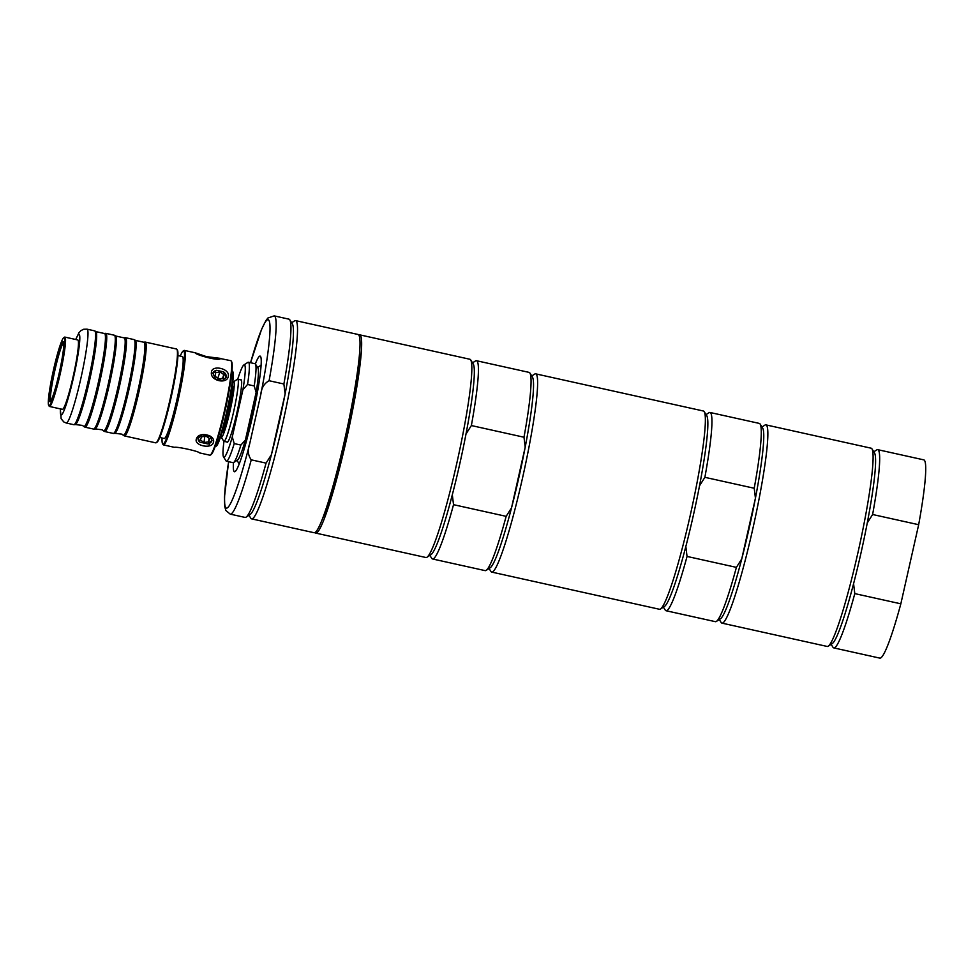 <?xml version="1.0" encoding="UTF-8"?>
<svg xmlns="http://www.w3.org/2000/svg" width="974" height="974" viewBox="0 0 974 974"><rect width="100%" height="100%" fill="white"/><g stroke="black" fill="none" stroke-linecap="round" stroke-linejoin="round"><path stroke-width="1.46" d="M218.992 379.02L215.12 376.317L215.583 372.762L219.917 371.885L223.801 374.576L223.338 378.143L218.992 379.02M212.88 373.091A7.001 5.101 -161.6 0 1 216.545 370.303L223.509 371.837A7.001 5.101 -161.6 0 1 226.151 377.498M223.509 371.837L226.175 377.413L222.364 380.603L215.412 379.069L212.904 373.005M223.801 374.576L222.571 378.302M219.917 371.885L217.823 378.204M212.746 373.699L216.545 370.29M204.004 442.525L200.425 440.029L201.472 436.851L206.111 436.182L209.702 438.677L208.643 441.843L204.004 442.525L204.808 436.364M211.979 440.37A7.001 4.736 7.4 0 1 207.803 443.913L199.865 442.159L198.233 438.093L202.312 434.781A7.001 4.736 7.4 0 1 202.312 434.781L210.25 436.547A7.001 4.736 7.4 0 1 210.311 436.596M199.865 442.159A7.001 4.736 7.4 0 1 198.112 438.568M208.643 441.843L209.106 438.263M196.419 438.957C193.57 445.483 211.48 449.452 213.306 442.707C216.338 434.94 198.416 430.958 196.419 438.957M210.311 436.133A48.396 4.639 102.5 0 0 210.262 436.547L211.967 440.492L207.803 443.913M135.471 340.389L143.714 342.215A47.677 4.566 102.5 0 1 143.86 342.178A47.677 4.566 102.5 0 1 138.138 389.722A47.677 4.566 102.5 0 1 123.235 435.232A47.677 4.566 102.5 0 1 123.211 435.208A47.677 4.566 102.5 0 1 123.114 435.135L121.92 434.161L114.871 433.308A47.677 4.566 -77.5 0 0 129.359 387.774A47.677 4.566 -77.5 0 0 135.471 340.389A47.677 4.566 -77.5 0 0 135.349 340.291L134.229 339.658A48.055 4.602 102.5 0 1 128.191 387.518A48.055 4.602 102.5 0 1 113.434 433.454A48.055 4.602 102.5 0 1 113.301 433.442L104.742 431.543A48.055 4.602 -77.5 0 0 119.644 385.619A48.055 4.602 -77.5 0 0 125.549 337.71A48.055 4.602 -77.5 0 0 125.403 337.698L124.124 337.808A47.677 4.566 102.5 0 1 118.402 385.351A47.677 4.566 102.5 0 1 103.5 430.849A47.677 4.566 102.5 0 1 103.475 430.837A47.677 4.566 102.5 0 1 103.378 430.764L102.185 429.79L95.135 428.937A47.677 4.566 -77.5 0 0 109.624 383.403A47.677 4.566 -77.5 0 0 115.736 336.018A47.677 4.566 -77.5 0 0 115.614 335.92L114.494 335.275A48.055 4.602 102.5 0 1 108.455 383.147A48.055 4.602 102.5 0 1 93.699 429.071A48.055 4.602 102.5 0 1 93.565 429.071L85.018 427.172A48.055 4.602 -77.5 0 0 99.908 381.248A48.055 4.602 -77.5 0 0 105.813 333.327A48.055 4.602 -77.5 0 0 105.679 333.327L104.388 333.437A47.677 4.566 102.5 0 1 98.666 380.98A47.677 4.566 102.5 0 1 83.764 426.478A47.677 4.566 102.5 0 1 83.642 426.381L82.449 425.407L75.4 424.554A47.677 4.566 -77.5 0 0 89.888 379.032A47.677 4.566 -77.5 0 0 96 331.647A47.677 4.566 -77.5 0 0 95.878 331.55L94.758 330.904A48.055 4.602 102.5 0 1 88.719 378.764A48.055 4.602 102.5 0 1 73.975 424.701A48.055 4.602 102.5 0 1 73.829 424.688L66.269 423.02A48.055 4.602 -77.5 0 0 81.159 377.096A48.055 4.602 -77.5 0 0 87.063 329.175L94.636 330.856A48.055 4.602 102.5 0 1 94.758 330.904M124.319 435.853A48.055 4.602 -77.5 0 0 124.355 435.865A48.055 4.602 -77.5 0 0 124.477 435.926A48.055 4.602 -77.5 0 0 139.379 390.002A48.055 4.602 -77.5 0 0 145.284 342.081A48.055 4.602 -77.5 0 0 145.138 342.069L143.86 342.178M145.284 342.081L176.525 349.009A48.055 4.602 102.5 0 1 176.915 349.325A48.055 4.602 102.5 0 1 170.62 396.917A48.055 4.602 102.5 0 1 156.205 442.72A48.055 4.602 102.5 0 1 155.73 442.841L124.477 435.926M125.549 337.71L134.095 339.597A48.055 4.602 102.5 0 1 134.229 339.658M113.434 433.454L114.725 433.345A47.677 4.566 -77.5 0 0 114.871 433.308M115.736 336.018L123.978 337.844A47.677 4.566 102.5 0 1 124.124 337.808M105.813 333.327L114.36 335.226A48.055 4.602 102.5 0 1 114.494 335.275M93.699 429.071L94.989 428.962A47.677 4.566 -77.5 0 0 95.135 428.937M83.764 426.478A47.677 4.566 102.5 0 1 83.74 426.466L84.884 427.123A48.055 4.602 -77.5 0 0 84.884 427.123A48.055 4.602 -77.5 0 0 85.018 427.172M96 331.647L104.242 333.473A47.677 4.566 102.5 0 1 104.388 333.437M73.975 424.701L75.254 424.591A47.677 4.566 -77.5 0 0 75.4 424.554M156.205 442.72L157.009 442.208A47.385 4.541 -77.5 0 0 171.217 397.051A47.385 4.541 -77.5 0 0 177.414 350.116L176.915 349.325M48.7 405.44L49.211 406.243A35.539 3.409 -77.5 0 0 49.37 406.426A35.539 3.409 -77.5 0 0 49.491 406.475L62.397 409.336A35.539 3.409 -77.5 0 0 73.415 375.38A35.539 3.409 -77.5 0 0 77.774 339.95L64.868 337.089A35.539 3.409 -77.5 0 0 64.515 337.174L63.712 337.686A34.857 3.336 102.5 0 1 60.011 371.338A34.857 3.336 102.5 0 1 48.858 405.61A34.857 3.336 102.5 0 1 48.7 405.44A34.857 3.336 102.5 0 1 53.266 370.911A34.857 3.336 102.5 0 1 63.712 337.686M220.221 358.347L206.439 356.63L195.311 352.819C194.325 354.366 219.211 361.549 220.477 358.578L230.789 360.684A48.396 4.639 102.5 0 1 231.179 361.001A48.396 4.639 102.5 0 1 224.836 408.946A48.396 4.639 102.5 0 1 210.323 455.065A48.396 4.639 102.5 0 1 209.836 455.187L199.256 452.837C199.78 451.486 177.219 446.482 174.37 447.322L163.462 444.911A48.396 4.639 -77.5 0 0 178.461 398.658A48.396 4.639 -77.5 0 0 184.415 350.409A48.396 4.639 -77.5 0 0 183.928 350.53L183.136 351.042A47.726 4.566 102.5 0 1 178.047 397.112A47.726 4.566 102.5 0 1 162.804 444.034A47.726 4.566 102.5 0 1 162.573 443.791A47.726 4.566 102.5 0 1 162.074 438.008M209.154 445.958A48.396 4.639 102.5 0 1 209.398 443.377M162.573 443.791L163.084 444.594A48.396 4.639 -77.5 0 0 163.303 444.838A48.396 4.639 -77.5 0 0 163.462 444.911M195.311 352.819L184.415 350.409M211.468 372.238C209.702 380.834 227.624 384.803 228.342 375.976C229.754 368.489 211.796 364.507 211.468 372.238M180.239 356.07A47.726 4.566 102.5 0 1 183.136 351.042M210.323 455.065L211.127 454.554A47.726 4.566 -77.5 0 0 225.432 409.068A47.726 4.566 -77.5 0 0 231.678 361.804L231.179 361.001M231.982 370.656L232.031 370.668A38.923 3.726 102.5 0 1 232.336 370.924A38.923 3.726 102.5 0 1 227.246 409.47A38.923 3.726 102.5 0 1 215.571 446.567A38.923 3.726 102.5 0 1 215.181 446.664L215.132 446.652M215.571 446.567L216.374 446.055A38.242 3.665 -77.5 0 0 227.843 409.604A38.242 3.665 -77.5 0 0 232.847 371.727L232.336 370.924M49.491 406.475A35.539 3.409 -77.5 0 0 60.498 372.518A35.539 3.409 -77.5 0 0 64.868 337.089M49.771 401.58A30.718 2.946 102.5 0 1 53.96 369.609A30.718 2.946 102.5 0 1 63.322 341.716A30.718 2.946 102.5 0 1 59.39 372.263A30.718 2.946 102.5 0 1 50.039 401.617A30.718 2.946 102.5 0 1 49.771 401.58M50.697 400.984A30.133 2.885 102.5 0 1 54.69 371.228A30.133 2.885 102.5 0 1 63.651 342.568M223.874 425.796A23.693 2.265 -77.5 0 0 231.094 393.252M240.675 379.86A32.008 3.068 102.5 0 1 241.053 379.75A32.008 3.068 102.5 0 1 237.12 411.661A32.008 3.068 102.5 0 1 227.198 442.257A32.008 3.068 102.5 0 1 227.1 442.208A32.008 3.068 102.5 0 1 226.918 441.989L227.003 442.062A32.008 3.068 -77.5 0 0 227.161 442.22A32.008 3.068 -77.5 0 0 227.234 442.257M241.089 379.75A32.008 3.068 -77.5 0 0 240.797 379.836A32.008 3.068 -77.5 0 0 240.761 379.872A31.947 3.056 102.5 0 1 236.865 412.806A31.813 3.044 102.5 0 1 227.246 442.062L223.959 441.332A31.813 3.044 -77.5 0 0 233.553 412.075A31.813 3.044 -77.5 0 0 237.729 379.215A47.3 4.529 102.5 0 1 243.89 364.946A47.3 4.529 102.5 0 1 242.928 389.673L247.554 384.474L254.214 385.947L256.113 392.425A47.385 4.541 102.5 0 1 245.399 440.005L240.895 445.057L234.223 443.584L232.275 436.936L242.928 389.673M243.89 364.946L247.883 362.377A50.685 4.858 102.5 0 1 248.382 362.243L255.042 363.728A50.685 4.858 102.5 0 1 255.456 364.057L257.915 367.965A47.385 4.541 102.5 0 1 256.113 392.425L245.399 440.005A47.385 4.541 102.5 0 1 237.51 460.057L233.614 462.553A50.685 4.858 102.5 0 1 233.115 462.687L226.455 461.213A50.685 4.858 102.5 0 1 226.041 460.872L223.521 456.867A47.3 4.529 102.5 0 1 223.971 441.332A31.813 3.044 -77.5 0 1 223.703 441.125L221.171 437.107A28.429 2.727 102.5 0 1 220.891 435.926M240.895 445.057A50.685 4.858 102.5 0 1 233.614 462.553M234.223 443.584A50.685 4.858 102.5 0 1 226.455 461.213M232.275 436.936A47.3 4.529 102.5 0 1 223.521 456.867M248.382 362.243A50.685 4.858 102.5 0 1 247.554 384.474M255.456 364.057A50.685 4.858 102.5 0 1 254.214 385.947M239.227 463.916A50.685 4.858 102.5 0 1 239.117 463.77L236.986 460.385M257.586 367.442L260.947 365.274A50.685 4.858 102.5 0 1 261.105 365.189M232.664 382.819A28.429 2.727 102.5 0 1 233.419 381.857A28.429 2.727 102.5 0 1 229.986 411.15A28.429 2.727 102.5 0 1 221.171 437.107M226.966 442.001A31.947 3.056 102.5 0 0 227.112 442.147A31.947 3.056 102.5 0 0 236.865 412.806A31.813 3.044 102.5 0 0 241.016 379.945L237.729 379.215A31.813 3.044 -77.5 0 0 237.4 379.288L233.419 381.857M177.925 355.559L182.369 356.545A41.967 4.018 102.5 0 1 177.207 398.378A41.967 4.018 102.5 0 1 164.204 438.483L159.76 437.496M453.531 504.678A101.527 9.728 102.5 0 1 432.517 558.966L485.149 570.63A101.527 9.728 -77.5 0 0 486.16 570.374A101.527 9.728 -77.5 0 0 506.151 516.342L453.531 504.678L452.313 494.768A98.143 9.399 -77.5 0 0 459.594 464.671A98.143 9.399 -77.5 0 0 465.998 434.014L471.367 425.553L523.988 437.229L525.205 447.139L511.52 507.88L506.151 516.342M486.16 570.374L490.153 567.805A98.143 9.399 -77.5 0 0 511.52 507.88A98.143 9.399 -77.5 0 0 518.801 477.796A98.143 9.399 -77.5 0 0 525.205 447.139A98.143 9.399 -77.5 0 0 532.425 377.06L529.905 373.042A101.527 9.728 -77.5 0 0 529.089 372.385L476.469 360.721A101.527 9.728 102.5 0 1 471.367 425.553M472.536 362.852L475.446 360.977A101.527 9.728 102.5 0 1 476.469 360.721M465.998 434.014A98.143 9.399 -77.5 0 0 473.23 363.935L470.698 359.917A101.527 9.728 -77.5 0 0 470.223 359.406A101.527 9.728 -77.5 0 0 469.882 359.26L359.698 334.837A101.527 9.728 102.5 0 1 360.039 334.983A101.527 9.728 102.5 0 1 346.817 437.898A101.527 9.728 102.5 0 1 315.759 533.095A101.527 9.728 102.5 0 1 315.016 532.534M315.759 533.095L425.942 557.518A101.527 9.728 -77.5 0 0 426.953 557.25L430.946 554.693A98.143 9.399 -77.5 0 0 452.313 494.768M432.517 558.966A101.527 9.728 102.5 0 1 431.713 558.309L429.863 555.387M523.988 437.229A101.527 9.728 -77.5 0 0 529.905 373.042M426.953 557.25A101.527 9.728 -77.5 0 0 456.599 464.135A101.527 9.728 -77.5 0 0 470.698 359.917M531.743 375.964L534.653 374.101A101.527 9.728 102.5 0 1 535.663 373.846A101.527 9.728 102.5 0 1 522.368 478.721A101.527 9.728 102.5 0 1 491.724 572.091A101.527 9.728 102.5 0 1 490.908 571.434L489.07 568.512M358.797 335.032A101.527 9.728 102.5 0 1 359.698 334.837M322.528 518.655A93.37 8.949 -77.5 0 0 346.464 435.902A93.37 8.949 -77.5 0 0 359.747 350.786M761.972 427.002L764.882 425.127A101.527 9.728 102.5 0 1 765.893 424.871A101.527 9.728 102.5 0 1 745.073 560.878A101.527 9.728 102.5 0 1 721.953 623.129A101.527 9.728 102.5 0 1 721.612 622.983A101.527 9.728 102.5 0 1 721.137 622.459L719.299 619.537M721.953 623.129L827.206 646.456A101.527 9.728 -77.5 0 0 828.217 646.2A101.527 9.728 -77.5 0 0 858.666 549.433A101.527 9.728 -77.5 0 0 871.961 448.868A101.527 9.728 -77.5 0 0 871.474 448.344A101.527 9.728 -77.5 0 0 871.146 448.198L765.893 424.871M828.217 646.2L832.21 643.631A98.143 9.399 -77.5 0 0 853.577 583.706A98.143 9.399 -77.5 0 0 867.262 522.953A98.143 9.399 -77.5 0 0 874.482 452.873L871.961 448.868M867.262 522.953L872.619 514.503L918.665 524.706L900.84 603.819A101.527 9.728 102.5 0 1 879.826 658.12L833.781 647.905A101.527 9.728 102.5 0 1 832.965 647.247L831.126 644.325M873.8 451.79L876.71 449.915A101.527 9.728 102.5 0 1 877.72 449.659A101.527 9.728 102.5 0 1 872.619 514.503M900.84 603.819L854.795 593.616A101.527 9.728 102.5 0 1 833.781 647.905M854.795 593.616L853.577 583.706M877.72 449.659L923.766 459.862A101.527 9.728 102.5 0 1 918.665 524.706M491.724 572.091L659.459 609.274A101.527 9.728 -77.5 0 0 660.482 609.018A101.527 9.728 -77.5 0 0 690.116 515.903A101.527 9.728 -77.5 0 0 704.214 411.685A101.527 9.728 -77.5 0 0 703.411 411.016L535.663 373.846M706.065 414.607L708.962 412.733A101.527 9.728 102.5 0 1 709.985 412.477A101.527 9.728 102.5 0 1 704.884 477.321L754.217 488.254A101.527 9.728 -77.5 0 0 760.134 424.08L762.654 428.085A98.143 9.399 102.5 0 1 755.434 498.164A98.143 9.399 102.5 0 1 741.75 558.918A98.143 9.399 102.5 0 1 720.383 618.843L716.389 621.412A101.527 9.728 -77.5 0 0 736.393 567.367L687.047 556.434A101.527 9.728 102.5 0 1 666.046 610.735A101.527 9.728 102.5 0 1 665.23 610.065L663.379 607.143M704.214 411.685L706.747 415.691A98.143 9.399 102.5 0 1 699.527 485.77A98.143 9.399 102.5 0 1 693.111 516.439A98.143 9.399 102.5 0 1 685.83 546.524A98.143 9.399 102.5 0 1 664.463 606.449L660.482 609.018M754.217 488.254L755.434 498.164L741.75 558.918L736.393 567.367M666.046 610.735L715.379 621.668A101.527 9.728 -77.5 0 0 716.389 621.412M760.134 424.08A101.527 9.728 -77.5 0 0 759.318 423.41L709.985 412.477M687.047 556.434L685.83 546.524M699.527 485.77L704.884 477.321M291.652 322.747L294.55 320.884A101.527 9.728 102.5 0 1 295.572 320.616L358.055 334.472A101.527 9.728 102.5 0 1 358.395 334.618A101.527 9.728 102.5 0 1 345.173 437.533A101.527 9.728 102.5 0 1 314.115 532.729L251.621 518.874A101.527 9.728 102.5 0 1 250.817 518.217L248.967 515.283M269.092 380.724A101.527 9.728 102.5 0 0 274.193 315.88L288.986 319.168A101.527 9.728 102.5 0 1 289.802 319.825L292.334 323.843A98.143 9.399 102.5 0 1 285.114 393.922A98.143 9.399 102.5 0 1 271.417 454.663L266.06 463.125L251.255 459.838C247.968 455.308 247.445 449.988 249.673 443.876L260.801 394.494C261.409 388.017 264.173 383.427 269.092 380.724L283.884 383.999L285.114 393.922L271.417 454.663A98.143 9.399 102.5 0 1 250.05 514.589L246.057 517.157A101.527 9.728 102.5 0 1 245.046 517.413L230.241 514.138A101.527 9.728 102.5 0 0 251.255 459.838M289.802 319.825A101.527 9.728 102.5 0 1 283.884 383.999M266.06 463.125A101.527 9.728 102.5 0 1 246.057 517.157M255.346 363.911A59.231 5.674 102.5 0 1 260.107 356.094A59.231 5.674 102.5 0 1 260.302 356.18A59.231 5.674 102.5 0 1 252.583 416.202A59.231 5.674 102.5 0 1 234.466 471.745A59.231 5.674 102.5 0 1 233.456 462.638M295.572 320.616A101.527 9.728 102.5 0 1 295.901 320.763A101.527 9.728 102.5 0 1 282.679 423.678A101.527 9.728 102.5 0 1 251.621 518.874M75.814 339.512A41.285 3.957 102.5 0 1 76.033 365.542A41.285 3.957 102.5 0 1 61.021 414.887A41.285 3.957 102.5 0 1 60.437 408.897M222.206 432.286L222.169 432.261A23.352 2.24 -77.5 0 0 229.401 409.957A23.352 2.24 -77.5 0 0 232.275 386.666A23.352 2.24 -77.5 0 0 232.25 386.666A23.352 2.24 -77.5 0 0 232.214 386.654A23.352 2.24 -77.5 0 1 229.365 409.944A23.352 2.24 -77.5 0 1 222.121 432.261A23.352 2.24 -77.5 0 0 222.169 432.261L222.121 432.261A23.352 2.24 -77.5 0 0 222.121 432.261L222.096 432.249A23.364 2.24 -77.5 0 0 229.28 409.92A23.364 2.24 -77.5 0 0 232.202 386.654L232.153 386.617M222.121 432.261A23.693 2.265 -77.5 0 0 222.34 432.639A23.693 2.265 -77.5 0 0 230.095 408.496A23.693 2.265 -77.5 0 0 232.226 386.654L232.202 386.654M274.193 315.88L267.923 318.011L266.048 320.361L261.556 329.37L250.549 362.73A96.45 9.241 102.5 0 1 269.335 321.298A96.45 9.241 102.5 0 1 260.801 394.494M249.673 443.876A96.45 9.241 102.5 0 1 227.709 507.6A96.45 9.241 102.5 0 1 228.647 461.7M123.235 435.232L124.355 435.865M103.5 430.849L104.62 431.494M60.327 408.873L61.143 418.759L63.858 421.986L66.269 423.02M87.063 329.175L83.691 329.249L80.952 330.6L79.004 332.694L75.704 339.488M228.61 461.688L224.483 497.02L224.763 506.638L225.858 510.486L230.241 514.138"/></g></svg>
